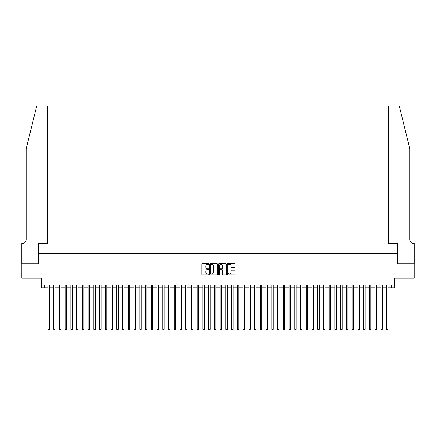 <?xml version="1.0" encoding="UTF-8"?>
<svg xmlns="http://www.w3.org/2000/svg" width="436" height="436" viewBox="0 0 436 436"><rect width="100%" height="100%" fill="white"/><g stroke="black" fill="none" stroke-linecap="round" stroke-linejoin="round"><path stroke-width="0.65" d="M208.817 263.933A0.392 0.392 0 0 0 208.419 263.54L202.435 263.54A0.561 0.561 0 0 0 201.873 264.102L201.873 274.244A0.561 0.561 0 0 0 202.435 274.811L208.419 274.811A0.392 0.392 0 0 0 208.817 274.413A0.392 0.392 0 0 0 208.419 274.021L207.645 274.021A1.804 1.804 0 0 1 205.847 272.217L205.847 271.372A1.804 1.804 0 0 1 207.645 269.568L208.419 269.568A0.392 0.392 0 0 0 208.817 269.175A0.392 0.392 0 0 0 208.419 268.778L207.645 268.778A1.804 1.804 0 0 1 205.847 266.979L205.847 266.129A1.804 1.804 0 0 1 207.645 264.33L208.419 264.33A0.392 0.392 0 0 0 208.817 263.933M234.464 267.513A0.561 0.561 0 0 0 235.031 266.946L235.031 264.102A0.561 0.561 0 0 0 234.464 263.54L227.815 263.54A0.561 0.561 0 0 0 227.254 264.102L227.254 274.244A0.561 0.561 0 0 0 227.815 274.811L234.464 274.811A0.561 0.561 0 0 0 235.031 274.244L235.031 270.81A0.561 0.561 0 0 0 234.464 270.244L231.62 270.244A0.561 0.561 0 0 0 231.058 270.81L231.058 272.511A1.51 1.51 0 0 1 229.549 274.021A1.51 1.51 0 0 1 228.044 272.511L228.044 265.835A1.51 1.51 0 0 1 229.549 264.33A1.51 1.51 0 0 1 231.058 265.835L231.058 266.946A0.561 0.561 0 0 0 231.62 267.513L234.464 267.513M44.358 287.831L44.358 284.959L391.642 284.959L391.642 287.831L394.509 287.831L394.509 278.07L414.173 278.07L414.173 263.72L397.67 263.72L397.67 253.387L38.33 253.387L38.33 263.72L21.827 263.72L21.827 278.07L41.491 278.07L41.491 287.831L47.949 287.831M217.51 264.102A0.561 0.561 0 0 0 216.943 263.54L210.294 263.54A0.561 0.561 0 0 0 209.732 264.102L209.732 274.244A0.561 0.561 0 0 0 210.294 274.811L216.943 274.811A0.561 0.561 0 0 0 217.51 274.244L217.51 264.102M219.057 263.54L225.706 263.54A0.561 0.561 0 0 1 226.268 264.102L226.268 274.244A0.561 0.561 0 0 1 225.706 274.811L222.861 274.811A0.561 0.561 0 0 1 222.295 274.244L222.295 270.129A0.561 0.561 0 0 0 221.733 269.568L219.848 269.568A0.561 0.561 0 0 0 219.281 270.129L219.281 274.413A0.392 0.392 0 0 1 218.888 274.811A0.392 0.392 0 0 1 218.49 274.413L218.49 264.102A0.561 0.561 0 0 1 219.057 263.54M49.382 287.831L53.688 287.831M55.121 287.831L59.427 287.831M60.86 287.831L65.166 287.831M66.604 287.831L70.91 287.831M72.343 287.831L76.649 287.831M78.082 287.831L82.388 287.831M83.821 287.831L88.127 287.831M89.565 287.831L93.871 287.831M95.304 287.831L99.61 287.831M101.043 287.831L105.349 287.831M106.782 287.831L111.087 287.831M112.526 287.831L116.832 287.831M118.265 287.831L122.571 287.831M124.004 287.831L128.309 287.831M129.743 287.831L134.048 287.831M135.487 287.831L139.793 287.831M141.226 287.831L145.531 287.831M146.965 287.831L151.27 287.831M152.704 287.831L157.009 287.831M158.448 287.831L162.748 287.831M164.187 287.831L168.492 287.831M169.926 287.831L174.231 287.831M175.664 287.831L179.97 287.831M181.409 287.831L185.709 287.831M187.148 287.831L191.453 287.831M192.886 287.831L197.192 287.831M198.625 287.831L202.931 287.831M204.37 287.831L208.67 287.831M210.108 287.831L214.414 287.831M215.847 287.831L220.153 287.831M221.586 287.831L225.892 287.831M227.33 287.831L231.63 287.831M233.069 287.831L237.375 287.831M238.808 287.831L243.114 287.831M244.547 287.831L248.852 287.831M250.291 287.831L254.591 287.831M256.03 287.831L260.336 287.831M261.769 287.831L266.074 287.831M267.508 287.831L271.813 287.831M273.252 287.831L277.552 287.831M278.991 287.831L283.296 287.831M284.73 287.831L289.035 287.831M290.469 287.831L294.774 287.831M296.208 287.831L300.513 287.831M301.952 287.831L306.257 287.831M307.691 287.831L311.996 287.831M313.43 287.831L317.735 287.831M319.168 287.831L323.474 287.831M324.913 287.831L329.218 287.831M330.652 287.831L334.957 287.831M336.39 287.831L340.696 287.831M342.129 287.831L346.435 287.831M347.873 287.831L352.179 287.831M353.612 287.831L357.918 287.831M359.351 287.831L363.657 287.831M365.09 287.831L369.396 287.831M370.834 287.831L375.14 287.831M376.573 287.831L380.879 287.831M382.312 287.831L386.618 287.831M388.051 287.831L391.642 287.831M210.915 264.33A0.392 0.392 0 0 0 210.523 264.723L210.523 273.623A0.392 0.392 0 0 0 210.915 274.021L211.733 274.021A1.804 1.804 0 0 0 213.536 272.217L213.536 266.129A1.804 1.804 0 0 0 211.733 264.33L210.915 264.33M222.295 265.862A1.51 1.51 0 0 0 220.79 264.358A1.51 1.51 0 0 0 219.281 265.862L219.281 268.216A0.561 0.561 0 0 0 219.848 268.778L221.733 268.778A0.561 0.561 0 0 0 222.295 268.216L222.295 265.862M49.382 284.959L49.382 329.387L47.949 329.387L47.949 284.959M49.382 329.387L48.952 330.134L48.38 330.134L47.949 329.387M36.428 107.174C36.869 106.231 36.869 106.231 36.428 107.174L26.133 148.916L26.133 239.609A4.017 4.017 0 0 1 22.116 243.631L21.8 243.631L21.8 263.72L38.248 263.72L38.248 243.631L47.66 243.631L47.66 107.588A1.722 1.722 0 0 0 45.938 105.866L38.101 105.866A1.722 1.722 0 0 0 36.428 107.174M41.175 105.866L45.938 105.866C46.974 105.975 47.551 106.548 47.66 107.588L47.66 243.631M26.133 239.609A4.017 4.017 0 0 1 22.116 243.631M406.712 136.119L399.572 107.174L409.867 148.916L409.867 239.609A4.017 4.017 0 0 0 413.884 243.631L414.2 243.631L414.2 263.72L397.752 263.72L397.752 243.631L388.34 243.631L388.34 107.588L388.34 243.631M394.825 105.866L397.899 105.866A1.722 1.722 0 0 1 399.572 107.174M390.062 105.866A1.722 1.722 0 0 0 388.34 107.588C388.449 106.548 389.026 105.975 390.062 105.866M409.867 239.609A4.017 4.017 0 0 0 413.884 243.631M55.121 284.959L55.121 329.387L53.688 329.387L53.688 284.959M55.121 329.387L54.691 330.134L54.119 330.134L53.688 329.387M60.86 284.959L60.86 329.387L59.427 329.387L59.427 284.959M60.86 329.387L60.43 330.134L59.857 330.134L59.427 329.387M66.604 284.959L66.604 329.387L65.166 329.387L65.166 284.959M66.604 329.387L66.174 330.134L65.596 330.134L65.166 329.387M72.343 284.959L72.343 329.387L70.91 329.387L70.91 284.959M72.343 329.387L71.913 330.134L71.341 330.134L70.91 329.387M78.082 284.959L78.082 329.387L76.649 329.387L76.649 284.959M78.082 329.387L77.652 330.134L77.079 330.134L76.649 329.387M83.821 284.959L83.821 329.387L82.388 329.387L82.388 284.959M83.821 329.387L83.39 330.134L82.818 330.134L82.388 329.387M89.565 284.959L89.565 329.387L88.127 329.387L88.127 284.959M89.565 329.387L89.135 330.134L88.557 330.134L88.127 329.387M95.304 284.959L95.304 329.387L93.871 329.387L93.871 284.959M95.304 329.387L94.874 330.134L94.301 330.134L93.871 329.387M101.043 284.959L101.043 329.387L99.61 329.387L99.61 284.959M101.043 329.387L100.612 330.134L100.04 330.134L99.61 329.387M106.782 284.959L106.782 329.387L105.349 329.387L105.349 284.959M106.782 329.387L106.351 330.134L105.779 330.134L105.349 329.387M112.526 284.959L112.526 329.387L111.087 329.387L111.087 284.959M112.526 329.387L112.096 330.134L111.518 330.134L111.087 329.387M118.265 284.959L118.265 329.387L116.832 329.387L116.832 284.959M118.265 329.387L117.834 330.134L117.262 330.134L116.832 329.387M124.004 284.959L124.004 329.387L122.571 329.387L122.571 284.959M124.004 329.387L123.573 330.134L123.001 330.134L122.571 329.387M129.743 284.959L129.743 329.387L128.309 329.387L128.309 284.959M129.743 329.387L129.312 330.134L128.74 330.134L128.309 329.387M135.487 284.959L135.487 329.387L134.048 329.387L134.048 284.959M135.487 329.387L135.056 330.134L134.479 330.134L134.048 329.387M141.226 284.959L141.226 329.387L139.793 329.387L139.793 284.959M141.226 329.387L140.795 330.134L140.218 330.134L139.793 329.387M146.965 284.959L146.965 329.387L145.531 329.387L145.531 284.959M146.965 329.387L146.534 330.134L145.962 330.134L145.531 329.387M152.704 284.959L152.704 329.387L151.27 329.387L151.27 284.959M152.704 329.387L152.273 330.134L151.701 330.134L151.27 329.387M158.448 284.959L158.448 329.387L157.009 329.387L157.009 284.959M158.448 329.387L158.017 330.134L157.44 330.134L157.009 329.387M164.187 284.959L164.187 329.387L162.748 329.387L162.748 284.959M164.187 329.387L163.756 330.134L163.178 330.134L162.748 329.387M169.926 284.959L169.926 329.387L168.492 329.387L168.492 284.959M169.926 329.387L169.495 330.134L168.923 330.134L168.492 329.387M175.664 284.959L175.664 329.387L174.231 329.387L174.231 284.959M175.664 329.387L175.234 330.134L174.662 330.134L174.231 329.387M181.409 284.959L181.409 329.387L179.97 329.387L179.97 284.959M181.409 329.387L180.978 330.134L180.4 330.134L179.97 329.387M187.148 284.959L187.148 329.387L185.709 329.387L185.709 284.959M187.148 329.387L186.717 330.134L186.139 330.134L185.709 329.387M192.886 284.959L192.886 329.387L191.453 329.387L191.453 284.959M192.886 329.387L192.456 330.134L191.884 330.134L191.453 329.387M198.625 284.959L198.625 329.387L197.192 329.387L197.192 284.959M198.625 329.387L198.195 330.134L197.622 330.134L197.192 329.387M204.37 284.959L204.37 329.387L202.931 329.387L202.931 284.959M204.37 329.387L203.939 330.134L203.361 330.134L202.931 329.387M210.108 284.959L210.108 329.387L208.67 329.387L208.67 284.959M210.108 329.387L209.678 330.134L209.1 330.134L208.67 329.387M215.847 284.959L215.847 329.387L214.414 329.387L214.414 284.959M215.847 329.387L215.417 330.134L214.844 330.134L214.414 329.387M221.586 284.959L221.586 329.387L220.153 329.387L220.153 284.959M221.586 329.387L221.156 330.134L220.583 330.134L220.153 329.387M227.33 284.959L227.33 329.387L225.892 329.387L225.892 284.959M227.33 329.387L226.9 330.134L226.322 330.134L225.892 329.387M233.069 284.959L233.069 329.387L231.63 329.387L231.63 284.959M233.069 329.387L232.639 330.134L232.061 330.134L231.63 329.387M238.808 284.959L238.808 329.387L237.375 329.387L237.375 284.959M238.808 329.387L238.378 330.134L237.805 330.134L237.375 329.387M244.547 284.959L244.547 329.387L243.114 329.387L243.114 284.959M244.547 329.387L244.116 330.134L243.544 330.134L243.114 329.387M250.291 284.959L250.291 329.387L248.852 329.387L248.852 284.959M250.291 329.387L249.861 330.134L249.283 330.134L248.852 329.387M256.03 284.959L256.03 329.387L254.591 329.387L254.591 284.959M256.03 329.387L255.6 330.134L255.022 330.134L254.591 329.387M261.769 284.959L261.769 329.387L260.336 329.387L260.336 284.959M261.769 329.387L261.338 330.134L260.766 330.134L260.336 329.387M267.508 284.959L267.508 329.387L266.074 329.387L266.074 284.959M267.508 329.387L267.077 330.134L266.505 330.134L266.074 329.387M273.252 284.959L273.252 329.387L271.813 329.387L271.813 284.959M273.252 329.387L272.822 330.134L272.244 330.134L271.813 329.387M278.991 284.959L278.991 329.387L277.552 329.387L277.552 284.959M278.991 329.387L278.56 330.134L277.983 330.134L277.552 329.387M284.73 284.959L284.73 329.387L283.296 329.387L283.296 284.959M284.73 329.387L284.299 330.134L283.727 330.134L283.296 329.387M290.469 284.959L290.469 329.387L289.035 329.387L289.035 284.959M290.469 329.387L290.038 330.134L289.466 330.134L289.035 329.387M296.208 284.959L296.208 329.387L294.774 329.387L294.774 284.959M296.208 329.387L295.782 330.134L295.205 330.134L294.774 329.387M301.952 284.959L301.952 329.387L300.513 329.387L300.513 284.959M301.952 329.387L301.521 330.134L300.944 330.134L300.513 329.387M307.691 284.959L307.691 329.387L306.257 329.387L306.257 284.959M307.691 329.387L307.26 330.134L306.688 330.134L306.257 329.387M313.43 284.959L313.43 329.387L311.996 329.387L311.996 284.959M313.43 329.387L312.999 330.134L312.427 330.134L311.996 329.387M319.168 284.959L319.168 329.387L317.735 329.387L317.735 284.959M319.168 329.387L318.738 330.134L318.166 330.134L317.735 329.387M324.913 284.959L324.913 329.387L323.474 329.387L323.474 284.959M324.913 329.387L324.482 330.134L323.904 330.134L323.474 329.387M330.652 284.959L330.652 329.387L329.218 329.387L329.218 284.959M330.652 329.387L330.221 330.134L329.649 330.134L329.218 329.387M336.39 284.959L336.39 329.387L334.957 329.387L334.957 284.959M336.39 329.387L335.96 330.134L335.388 330.134L334.957 329.387M342.129 284.959L342.129 329.387L340.696 329.387L340.696 284.959M342.129 329.387L341.699 330.134L341.126 330.134L340.696 329.387M347.873 284.959L347.873 329.387L346.435 329.387L346.435 284.959M347.873 329.387L347.443 330.134L346.865 330.134L346.435 329.387M353.612 284.959L353.612 329.387L352.179 329.387L352.179 284.959M353.612 329.387L353.182 330.134L352.61 330.134L352.179 329.387M359.351 284.959L359.351 329.387L357.918 329.387L357.918 284.959M359.351 329.387L358.921 330.134L358.348 330.134L357.918 329.387M365.09 284.959L365.09 329.387L363.657 329.387L363.657 284.959M365.09 329.387L364.66 330.134L364.087 330.134L363.657 329.387M370.834 284.959L370.834 329.387L369.396 329.387L369.396 284.959M370.834 329.387L370.404 330.134L369.826 330.134L369.396 329.387M376.573 284.959L376.573 329.387L375.14 329.387L375.14 284.959M376.573 329.387L376.143 330.134L375.57 330.134L375.14 329.387M382.312 284.959L382.312 329.387L380.879 329.387L380.879 284.959M382.312 329.387L381.882 330.134L381.309 330.134L380.879 329.387M388.051 284.959L388.051 329.387L386.618 329.387L386.618 284.959M388.051 329.387L387.62 330.134L387.048 330.134L386.618 329.387"/></g></svg>
